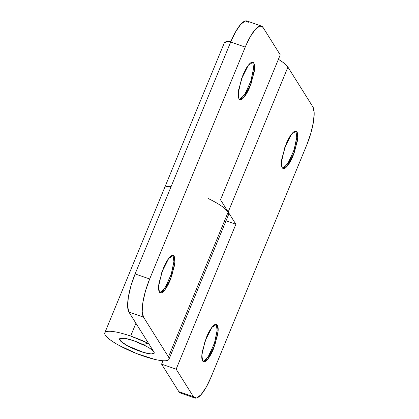 <?xml version="1.0" encoding="UTF-8"?>
<svg xmlns="http://www.w3.org/2000/svg" width="419" height="419" viewBox="0 0 419 419"><rect width="100%" height="100%" fill="white"/><g stroke="black" fill="none" stroke-linecap="round" stroke-linejoin="round"><path stroke-width="0.63" d="M239.506 99.382L244.392 95.134L250.819 81.344L253.579 68.192L252.798 62.761L253.558 68.559L251.206 80.113L245.681 93.081L240.658 99.041L239.485 99.382M252.264 62.169L253.773 63.096L254.527 68.941L251.306 83.093L244.523 96.627L239.961 99.638L239.04 98.842C240.019 100.403 241.574 99.994 243.706 97.611C245.843 95.228 247.922 91.567 249.96 86.633L254.124 72.335C254.872 67.742 254.752 64.662 253.773 63.096C252.788 61.53 251.232 61.944 249.101 64.327C246.969 66.71 244.885 70.371 242.852 75.305L238.683 89.603C237.94 94.196 238.055 97.276 239.04 98.842L238.285 92.997L241.501 78.845L248.284 65.312L252.851 62.3L253.773 63.096L252.332 62.222M159.869 292.598L164.751 288.345L171.177 274.555L173.943 261.404L173.162 255.978L173.922 261.775L171.57 273.329L166.039 286.297L161.022 292.253L159.849 292.598M172.628 255.381L174.131 256.313L174.891 262.158L171.67 276.304L164.887 289.838L160.325 292.85L159.403 292.053C160.383 293.619 161.938 293.211 164.07 290.828C166.202 288.44 168.286 284.784 170.318 279.845L174.487 265.552C175.231 260.953 175.116 257.874 174.131 256.313C173.152 254.747 171.596 255.155 169.465 257.538C167.333 259.927 165.248 263.582 163.216 268.521L159.047 282.815C158.303 287.413 158.419 290.493 159.403 292.053L158.644 286.208L161.865 272.062L168.648 258.528L173.209 255.517L174.131 256.313L172.696 255.433M133.525 340.668L142.916 344.528L148.085 343.25L148.237 342.883L148.085 343.25L142.916 344.528L133.525 340.668L124.647 338.311C122.165 337.924 120.583 338.007 119.892 338.552C119.206 339.102 119.53 340.019 120.866 341.312L127.24 345.665L136.866 350.137L146.498 353.222C149.415 353.903 151.547 354.123 152.893 353.882C154.239 353.641 154.569 352.981 153.893 351.897L154.161 353.144L151.212 353.961L143.68 352.479L127.24 345.665L121.662 342.019L119.619 338.908L124.7 338.322L133.525 340.668A18.682 3.818 22.4 0 1 154.213 352.924A18.682 3.818 22.4 0 1 140.25 351.384A18.682 3.818 22.4 0 1 119.562 339.128A18.682 3.818 22.4 0 1 133.525 340.668L146.535 346.387C150.51 348.582 152.961 350.415 153.893 351.897L128.921 312.097L153.893 351.897C154.821 353.374 153.951 354.065 151.29 353.966C148.625 353.866 144.943 353.002 140.25 351.384L127.24 345.665C123.265 343.47 120.813 341.637 119.886 340.155C118.954 338.678 119.824 337.986 122.489 338.086C125.15 338.185 128.832 339.05 133.525 340.668M168.464 356.925A34.693 7.097 22.4 0 1 168.794 359.549A34.693 7.097 22.4 0 1 133.195 352.175A34.693 7.097 22.4 0 1 104.85 332.717A34.693 7.097 22.4 0 1 130.644 336.075L135.929 323.264L130.644 336.075A34.693 7.097 22.4 0 1 148.085 343.25L130.644 336.075C124.26 333.875 118.76 332.414 114.157 331.696C109.548 330.984 106.604 331.13 105.326 332.147C104.048 333.163 104.65 334.875 107.133 337.274C109.621 339.678 113.565 342.37 118.975 345.356L136.851 353.657L154.742 359.387C160.158 360.654 164.112 361.063 166.61 360.618C169.108 360.167 169.726 358.936 168.464 356.925L143.497 317.131L142.203 311.411L142.921 302.146L145.545 290.755L149.683 278.965L245.246 47.106L250.253 36.715L255.381 29.304L259.838 25.999L262.954 27.308L280.238 54.858L220.509 199.769L228.193 212.014L168.464 356.925L228.193 212.014L220.509 199.769L280.238 54.858L262.954 27.308A32.022 8.642 -71 0 0 261.336 25.983A32.022 8.642 -71 0 0 245.246 47.106L149.683 278.965L135.107 273.932L130.974 285.721L128.345 297.118L127.627 306.378L128.921 312.097L143.497 317.131L168.464 356.925M164.578 187.806A34.693 7.097 22.4 0 1 171.162 186.455A34.693 7.097 -157.6 0 0 164.636 187.702M228.486 214.69A34.693 7.097 -157.6 0 0 228.193 212.014L235.876 224.259L176.148 369.17L193.437 396.725L196.548 398.029L201.01 394.729L206.132 387.318L211.145 376.927L306.708 145.068L310.84 133.279L313.464 121.882L314.187 112.622L312.893 106.903L287.921 67.103L228.193 212.014L287.921 67.103A34.693 7.097 -157.6 0 0 278.41 59.294M248.378 22.275L245.262 20.971L240.805 24.271L235.682 31.682L230.67 42.073L135.107 273.932L230.67 42.073L245.246 47.106L230.67 42.073A32.022 8.642 109 0 1 246.765 20.95M135.107 273.932A32.022 8.642 109 0 0 128.921 312.097L143.497 317.131A32.022 8.642 -71 0 1 149.683 278.965L135.107 273.932M171.162 186.45L169.873 186.371C167.495 186.282 165.893 186.57 165.055 187.235C165.893 186.57 167.495 186.282 169.873 186.371L171.162 186.45M228.654 214.434L228.193 212.014L223.4 207.379M282.72 168.26L287.607 164.012L294.033 150.222L296.793 137.071L296.013 131.639L296.987 131.975L297.741 137.82L294.526 151.971L287.743 165.505L283.176 168.517L282.254 167.72C281.275 166.154 281.154 163.075 281.898 158.482L286.067 144.183C288.099 139.249 290.184 135.588 292.315 133.205C294.447 130.822 296.008 130.414 296.987 131.975C297.967 133.541 298.087 136.62 297.343 141.213L293.174 155.512C291.142 160.446 289.058 164.107 286.926 166.49C284.794 168.873 283.234 169.286 282.254 167.72L281.5 161.875L284.716 147.724L291.498 134.19L296.065 131.178L296.987 131.975L296.013 131.639L296.772 137.437L294.426 148.991L288.895 161.964L283.873 167.919L282.699 168.26M203.084 361.477L207.971 357.229L214.397 343.433L217.157 330.282L216.377 324.856L217.351 325.191L218.105 331.036L214.884 345.188L208.102 358.716L203.54 361.728L202.618 360.937C201.633 359.371 201.518 356.291 202.262 351.693L206.431 337.4C208.463 332.466 210.548 328.805 212.679 326.422C214.811 324.034 216.366 323.625 217.351 325.191C218.33 326.752 218.451 329.832 217.707 334.43L213.538 348.723C211.501 353.662 209.421 357.323 207.285 359.706C205.153 362.089 203.597 362.498 202.618 360.937L201.864 355.092L205.08 340.94L211.862 327.407L216.429 324.395L217.351 325.191L216.377 324.856L217.136 330.654L214.79 342.208L209.259 355.176L204.236 361.136L203.063 361.477M224.228 43.084L227.397 41.507L230.895 41.539A34.693 7.097 -157.6 0 0 224.338 42.838M180.51 393.032L178.861 391.692L161.577 364.142L162.975 360.749L161.577 364.142L176.148 369.17L193.437 396.725L178.861 391.692L161.577 364.142L176.148 369.17L235.876 224.259L228.193 212.014A34.693 7.097 22.4 0 0 208.358 198.601M278.415 59.289L283.129 62.468L287.921 67.103L312.893 106.903A32.022 8.642 -71 0 1 306.708 145.068L211.145 376.927A32.022 8.642 -71 0 1 195.05 398.05A32.022 8.642 -71 0 1 193.437 396.725L178.861 391.692A32.022 8.642 109 0 0 180.474 393.017M226.003 220.855L235.876 224.259L226.003 220.855M168.962 359.245L228.69 214.334M104.813 332.806L224.27 42.984M246.88 20.987L261.456 26.02M173.209 255.517L172.843 255.391M252.851 62.3L252.479 62.174M180.359 392.98L194.929 398.013M216.429 324.395L216.057 324.269M296.065 131.178L295.694 131.053"/></g></svg>
